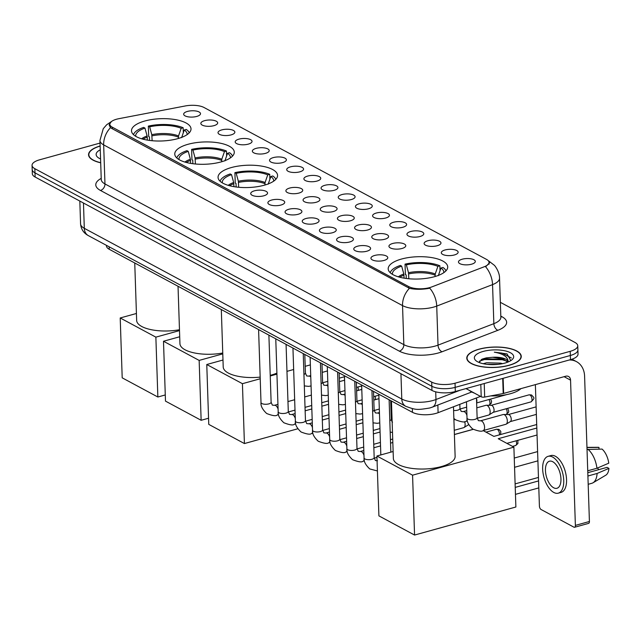 <?xml version="1.0" encoding="UTF-8"?>
<svg xmlns="http://www.w3.org/2000/svg" width="641" height="641" viewBox="0 0 641 641"><rect width="100%" height="100%" fill="white"/><g stroke="black" fill="none" stroke-linecap="round" stroke-linejoin="round"><path stroke-width="0.96" d="M264.244 185.217A29.774 11.153 -1.9 0 0 277.569 175.394A29.774 11.153 -1.9 0 0 261.728 166.123A29.774 11.153 -1.9 0 0 231.377 167.549A29.774 11.153 -1.9 0 0 218.052 177.373A29.774 11.153 -1.9 0 0 233.885 186.643A29.774 11.153 -1.9 0 0 264.244 185.217M220.961 161.949A29.774 11.153 -1.9 0 0 234.285 152.125A29.774 11.153 -1.9 0 0 218.453 142.847A29.774 11.153 -1.9 0 0 188.101 144.273A29.774 11.153 -1.9 0 0 174.769 154.096A29.774 11.153 -1.9 0 0 190.609 163.375A29.774 11.153 -1.9 0 0 220.961 161.949M177.677 138.672A29.774 11.153 -1.9 0 0 191.01 128.849A29.774 11.153 -1.9 0 0 175.169 119.579A29.774 11.153 -1.9 0 0 144.818 121.005A29.774 11.153 -1.9 0 0 131.493 130.828A29.774 11.153 -1.9 0 0 147.326 140.099A29.774 11.153 -1.9 0 0 177.677 138.672M434.382 276.712A29.774 11.153 -1.9 0 0 447.714 266.888A29.774 11.153 -1.9 0 0 431.874 257.618A29.774 11.153 -1.9 0 0 401.522 259.044A29.774 11.153 -1.9 0 0 388.198 268.867A29.774 11.153 -1.9 0 0 404.03 278.138A29.774 11.153 -1.9 0 0 434.382 276.712M445.07 249.966A8.429 3.157 178.1 0 1 454.541 249.742A8.429 3.157 178.1 0 1 457.914 252.963A8.429 3.157 178.1 0 1 454.373 254.966A8.429 3.157 178.1 0 1 441.577 253.499A8.429 3.157 178.1 0 1 445.07 249.966M427.892 240.728A8.429 3.157 178.1 0 1 437.362 240.503A8.429 3.157 178.1 0 1 440.744 243.724A8.429 3.157 178.1 0 1 437.194 245.735A8.429 3.157 178.1 0 1 424.398 244.269A8.429 3.157 178.1 0 1 427.892 240.728M410.721 231.497A8.429 3.157 178.1 0 1 420.192 231.265A8.429 3.157 178.1 0 1 423.565 234.486A8.429 3.157 178.1 0 1 420.023 236.497A8.429 3.157 178.1 0 1 407.227 235.031A8.429 3.157 178.1 0 1 410.721 231.497M393.542 222.259A8.429 3.157 178.1 0 1 403.013 222.034A8.429 3.157 178.1 0 1 406.394 225.255A8.429 3.157 178.1 0 1 402.844 227.259A8.429 3.157 178.1 0 1 390.048 225.792A8.429 3.157 178.1 0 1 393.542 222.259M376.371 213.02A8.429 3.157 178.1 0 1 385.834 212.796A8.429 3.157 178.1 0 1 389.215 216.017A8.429 3.157 178.1 0 1 385.666 218.02A8.429 3.157 178.1 0 1 372.87 216.562A8.429 3.157 178.1 0 1 376.371 213.02M359.192 203.79A8.429 3.157 178.1 0 1 368.663 203.558A8.429 3.157 178.1 0 1 372.036 206.779A8.429 3.157 178.1 0 1 368.495 208.79A8.429 3.157 178.1 0 1 355.699 207.323A8.429 3.157 178.1 0 1 359.192 203.79M342.014 194.552A8.429 3.157 178.1 0 1 351.484 194.327A8.429 3.157 178.1 0 1 354.866 197.548A8.429 3.157 178.1 0 1 351.316 199.551A8.429 3.157 178.1 0 1 338.52 198.085A8.429 3.157 178.1 0 1 342.014 194.552M324.843 185.313A8.429 3.157 178.1 0 1 334.314 185.089A8.429 3.157 178.1 0 1 337.687 188.31A8.429 3.157 178.1 0 1 334.145 190.313A8.429 3.157 178.1 0 1 321.341 188.855A8.429 3.157 178.1 0 1 324.843 185.313M307.664 176.075A8.429 3.157 178.1 0 1 317.135 175.85A8.429 3.157 178.1 0 1 320.508 179.071A8.429 3.157 178.1 0 1 316.966 181.083A8.429 3.157 178.1 0 1 304.171 179.616A8.429 3.157 178.1 0 1 307.664 176.075M290.493 166.844A8.429 3.157 178.1 0 1 299.956 166.612A8.429 3.157 178.1 0 1 303.337 169.841A8.429 3.157 178.1 0 1 299.788 171.844A8.429 3.157 178.1 0 1 286.992 170.378A8.429 3.157 178.1 0 1 290.493 166.844M273.314 157.606A8.429 3.157 178.1 0 1 282.785 157.382A8.429 3.157 178.1 0 1 286.158 160.603A8.429 3.157 178.1 0 1 282.617 162.606A8.429 3.157 178.1 0 1 269.821 161.147A8.429 3.157 178.1 0 1 273.314 157.606M256.136 148.367A8.429 3.157 178.1 0 1 265.606 148.143A8.429 3.157 178.1 0 1 268.988 151.364A8.429 3.157 178.1 0 1 265.438 153.375A8.429 3.157 178.1 0 1 252.642 151.909A8.429 3.157 178.1 0 1 256.136 148.367M238.965 139.137A8.429 3.157 178.1 0 1 248.436 138.905A8.429 3.157 178.1 0 1 251.809 142.126A8.429 3.157 178.1 0 1 248.259 144.137A8.429 3.157 178.1 0 1 235.463 142.671A8.429 3.157 178.1 0 1 238.965 139.137M221.786 129.899A8.429 3.157 178.1 0 1 231.257 129.674A8.429 3.157 178.1 0 1 234.63 132.895A8.429 3.157 178.1 0 1 231.089 134.898A8.429 3.157 178.1 0 1 218.293 133.432A8.429 3.157 178.1 0 1 221.786 129.899M204.607 120.66A8.429 3.157 178.1 0 1 214.078 120.436A8.429 3.157 178.1 0 1 217.459 123.657A8.429 3.157 178.1 0 1 213.91 125.668A8.429 3.157 178.1 0 1 201.114 124.202A8.429 3.157 178.1 0 1 204.607 120.66M187.436 111.43A8.429 3.157 178.1 0 1 196.907 111.197A8.429 3.157 178.1 0 1 200.28 114.419A8.429 3.157 178.1 0 1 196.739 116.43A8.429 3.157 178.1 0 1 183.943 114.963A8.429 3.157 178.1 0 1 187.436 111.43M462.249 259.204A8.429 3.157 178.1 0 1 471.712 258.972A8.429 3.157 178.1 0 1 475.093 262.193A8.429 3.157 178.1 0 1 471.544 264.204A8.429 3.157 178.1 0 1 458.748 262.738A8.429 3.157 178.1 0 1 462.249 259.204M392.717 243.476A8.429 3.157 178.1 0 1 402.179 243.243A8.429 3.157 178.1 0 1 405.561 246.465A8.429 3.157 178.1 0 1 402.011 248.476A8.429 3.157 178.1 0 1 389.215 247.009A8.429 3.157 178.1 0 1 392.717 243.476M375.538 234.237A8.429 3.157 178.1 0 1 385.009 234.013A8.429 3.157 178.1 0 1 388.382 237.234A8.429 3.157 178.1 0 1 384.84 239.237A8.429 3.157 178.1 0 1 372.044 237.771A8.429 3.157 178.1 0 1 375.538 234.237M358.359 224.999A8.429 3.157 178.1 0 1 367.83 224.775A8.429 3.157 178.1 0 1 371.211 227.996A8.429 3.157 178.1 0 1 367.662 230.007A8.429 3.157 178.1 0 1 354.866 228.541A8.429 3.157 178.1 0 1 358.359 224.999M341.188 215.769A8.429 3.157 178.1 0 1 350.659 215.536A8.429 3.157 178.1 0 1 354.032 218.757A8.429 3.157 178.1 0 1 350.491 220.768A8.429 3.157 178.1 0 1 337.695 219.302A8.429 3.157 178.1 0 1 341.188 215.769M324.009 206.53A8.429 3.157 178.1 0 1 333.48 206.306A8.429 3.157 178.1 0 1 336.862 209.527A8.429 3.157 178.1 0 1 333.312 211.53A8.429 3.157 178.1 0 1 320.516 210.064A8.429 3.157 178.1 0 1 324.009 206.53M306.839 197.292A8.429 3.157 178.1 0 1 316.301 197.067A8.429 3.157 178.1 0 1 319.683 200.288A8.429 3.157 178.1 0 1 316.133 202.292A8.429 3.157 178.1 0 1 303.337 200.833A8.429 3.157 178.1 0 1 306.839 197.292M289.66 188.061A8.429 3.157 178.1 0 1 299.131 187.829A8.429 3.157 178.1 0 1 302.504 191.05A8.429 3.157 178.1 0 1 298.962 193.061A8.429 3.157 178.1 0 1 286.166 191.595A8.429 3.157 178.1 0 1 289.66 188.061M374.705 255.455A8.429 3.157 178.1 0 1 384.175 255.222A8.429 3.157 178.1 0 1 387.557 258.443A8.429 3.157 178.1 0 1 384.007 260.454A8.429 3.157 178.1 0 1 371.211 258.988A8.429 3.157 178.1 0 1 374.705 255.455M357.534 246.216A8.429 3.157 178.1 0 1 367.005 245.992A8.429 3.157 178.1 0 1 370.378 249.213A8.429 3.157 178.1 0 1 366.836 251.216A8.429 3.157 178.1 0 1 354.04 249.75A8.429 3.157 178.1 0 1 357.534 246.216M340.355 236.978A8.429 3.157 178.1 0 1 349.826 236.753A8.429 3.157 178.1 0 1 353.207 239.974A8.429 3.157 178.1 0 1 349.657 241.986A8.429 3.157 178.1 0 1 336.862 240.519A8.429 3.157 178.1 0 1 340.355 236.978M323.184 227.747A8.429 3.157 178.1 0 1 332.647 227.515A8.429 3.157 178.1 0 1 336.028 230.736A8.429 3.157 178.1 0 1 332.479 232.747A8.429 3.157 178.1 0 1 319.683 231.281A8.429 3.157 178.1 0 1 323.184 227.747M306.005 218.509A8.429 3.157 178.1 0 1 315.476 218.285A8.429 3.157 178.1 0 1 318.849 221.506A8.429 3.157 178.1 0 1 315.308 223.509A8.429 3.157 178.1 0 1 302.512 222.042A8.429 3.157 178.1 0 1 306.005 218.509M288.827 209.27A8.429 3.157 178.1 0 1 298.297 209.046A8.429 3.157 178.1 0 1 301.679 212.267A8.429 3.157 178.1 0 1 298.129 214.278A8.429 3.157 178.1 0 1 285.333 212.812A8.429 3.157 178.1 0 1 288.827 209.27M271.656 200.04A8.429 3.157 178.1 0 1 281.127 199.808A8.429 3.157 178.1 0 1 284.5 203.029A8.429 3.157 178.1 0 1 280.958 205.04A8.429 3.157 178.1 0 1 268.162 203.574A8.429 3.157 178.1 0 1 271.656 200.04M254.477 190.802A8.429 3.157 178.1 0 1 263.948 190.577A8.429 3.157 178.1 0 1 267.329 193.798A8.429 3.157 178.1 0 1 263.78 195.801A8.429 3.157 178.1 0 1 250.984 194.335A8.429 3.157 178.1 0 1 254.477 190.802M480.494 396.386L438.099 412.684A16.85 6.314 178.1 0 1 435.8 413.437A16.85 6.314 178.1 0 1 412.459 412.323L109.258 249.285A16.85 6.314 178.1 0 1 106.462 245.96L106.438 245.343M431.802 286.92A15.168 5.681 178.1 0 1 429.734 287.593A15.168 5.681 178.1 0 1 408.718 286.591L112.335 127.214A15.168 5.681 178.1 0 1 109.811 124.218A15.168 5.681 178.1 0 1 118.922 118.673L185.329 105.949A15.168 5.681 178.1 0 1 204.014 107.496L486.519 259.405A15.168 5.681 178.1 0 1 489.043 262.401A15.168 5.681 178.1 0 1 484.316 266.728L431.802 286.92M509.058 365.346A27.251 10.208 -1.9 0 0 521.253 356.356A27.251 10.208 -1.9 0 0 506.759 347.871A27.251 10.208 -1.9 0 0 478.979 349.177A27.251 10.208 -1.9 0 0 466.784 358.167A27.251 10.208 -1.9 0 0 481.279 366.652A27.251 10.208 -1.9 0 0 509.058 365.346M488.746 260.991L488.322 260.759A19.663 15.328 118.3 0 1 488.746 260.991L494.123 265.118C494.564 265.11 499.668 271.8 499.547 278.21A22.475 8.421 178.1 0 1 492.552 284.62L436.729 306.086A19.663 12.387 -111 0 0 429.758 288.194L427.843 288.57C420.953 289.604 414.815 289.524 409.431 288.322L111.662 128.416L110.556 127.607L109.122 124.867L111.302 121.654M577.749 345.763L578.03 354.096A16.85 6.314 -1.9 0 1 570.482 359.657L455.31 391.539A16.85 6.314 -1.9 0 1 431.962 390.425L35.127 177.028A16.85 6.314 -1.9 0 1 32.322 173.703L32.186 169.536A16.85 6.314 -1.9 0 0 34.991 172.862L431.826 386.259A16.85 6.314 -1.9 0 0 455.174 387.372L570.346 355.491A16.85 6.314 -1.9 0 0 577.894 349.93A16.85 6.314 -1.9 0 1 570.346 355.491L455.174 387.372A16.85 6.314 -1.9 0 1 431.826 386.259L34.991 172.862A16.85 6.314 -1.9 0 1 32.186 169.536L32.05 165.37A16.85 6.314 -1.9 0 0 34.846 168.695L431.689 382.092A16.85 6.314 -1.9 0 0 455.03 383.206L570.21 351.324A16.85 6.314 -1.9 0 0 577.749 345.763A16.85 6.314 -1.9 0 0 574.953 342.438L500.349 302.32M488.434 260.895L489.596 262.706L485.63 266.784A19.663 12.387 -111 0 1 492.552 284.62L493.85 323.665A22.475 8.421 -1.9 0 0 500.845 317.255L500.829 317.656M100.116 145.964A27.251 10.208 -1.9 0 0 88.554 154.777A27.251 10.208 -1.9 0 0 100.677 162.798M100.02 143.079L39.598 159.809A16.85 6.314 -1.9 0 0 32.05 165.37M479.139 349.257A26.97 10.104 -1.9 0 0 467.065 358.159A26.97 10.104 -1.9 0 0 481.415 366.556A26.97 10.104 -1.9 0 0 508.898 365.266A26.97 10.104 -1.9 0 0 520.973 356.364A26.97 10.104 -1.9 0 0 506.63 347.967A26.97 10.104 -1.9 0 0 479.139 349.257M469.252 390.345A28.092 10.52 -1.9 0 0 474.516 393.173M490.742 395.906A28.092 10.52 -1.9 0 0 510.452 393.71A28.092 10.52 -1.9 0 0 520.933 388.63M483.162 363.711L486.591 362.766L500.637 363.143L502.512 363.663M487.016 364.344L498.289 364.336M510.757 360.651L507.055 353.896L494.339 352.173C503.145 353.696 507.736 356.789 508.129 361.444A14.046 5.264 -1.9 0 0 492.617 357.285L502.768 358.848L507.752 362.141M508.129 361.444L508.225 361.949M492.617 357.285L486.247 357.886L482.216 359.08L479.083 362.477M504.868 363.094A19.663 7.363 -1.9 0 0 512.095 359.641A19.663 7.363 -1.9 0 0 506.598 351.244A19.663 7.363 -1.9 0 0 483.17 351.428A19.663 7.363 -1.9 0 0 476.143 360.835A19.663 7.363 -1.9 0 0 504.868 363.094M494.339 352.173L502.071 353.119L511.374 357.982M479.356 361.163L484.388 359.553L502.288 359.737L506.927 361.171M481.199 359.577L484.364 358.728L504.018 359.345M490.301 364.601L495.173 364.585M465.975 388.582L481.215 396.779L480.806 384.48M569.28 359.986A22.475 17.515 -61.7 0 1 576.515 361.652A22.475 17.515 -61.7 0 1 584.6 376.259L589.416 521.502A2.812 1.41 74.5 0 1 588.622 523.377L574.576 527.271A2.812 1.41 -105.5 0 0 575.378 525.396L570.554 380.145A5.617 4.375 118.3 0 0 568.535 376.491A5.617 4.375 118.3 0 0 565.699 376.235L503.634 393.414A2.812 1.05 178.1 0 1 503.209 393.518L484.676 397.067A2.812 1.05 178.1 0 1 481.215 396.779M535.379 384.624L539.41 506.053A2.812 1.41 -105.5 0 0 541.044 509.491L573.911 527.166A2.812 1.41 -105.5 0 0 574.576 527.271M553.632 487.761A14.046 7.051 -105.5 0 0 556.941 488.282A14.046 7.051 -105.5 0 0 560.659 475.918A14.046 7.051 -105.5 0 0 552.766 461.736A14.046 7.051 -105.5 0 0 549.449 461.216A14.046 7.051 -105.5 0 0 545.739 473.579A14.046 7.051 -105.5 0 0 553.632 487.761M588.182 484.3L591.851 483.282A18.541 9.311 -105.5 0 0 593.021 482.785L605.769 475.213A14.607 7.339 -105.5 0 0 608.95 468.387L607.043 467.361L587.797 472.689M558.295 493.161L561.099 492.384A19.102 9.591 -105.5 0 0 566.155 475.566A19.102 9.591 -105.5 0 0 555.418 456.272A19.102 9.591 -105.5 0 0 550.907 455.559L548.103 456.344A19.102 9.591 -105.5 0 0 543.047 473.154A19.102 9.591 -105.5 0 0 553.784 492.448A19.102 9.591 -105.5 0 0 558.295 493.161A19.102 9.591 -105.5 0 0 563.343 476.343A19.102 9.591 -105.5 0 0 552.614 457.049A19.102 9.591 -105.5 0 0 548.103 456.344M587.028 449.509L602.059 449.077A14.607 7.339 -105.5 0 1 608.774 463.179L596.931 468.25L587.741 470.798M596.931 468.25A18.541 9.311 -105.5 0 0 587.893 449.269M599.023 449.117L598.966 447.41L586.964 447.57M598.966 447.41A14.607 7.339 -105.5 0 0 598.053 447.314L586.964 447.362M597.58 467.978A11.234 5.641 -105.5 0 0 598.726 469.661M593.021 482.785A18.541 9.311 -105.5 0 0 597.108 473.459L608.95 468.387M587.909 476.007L597.108 473.459M100.124 146.092A26.97 10.104 -1.9 0 0 88.835 154.769A26.97 10.104 -1.9 0 0 100.677 162.67M100.244 149.802A19.663 7.363 -1.9 0 0 97.905 157.446A19.663 7.363 -1.9 0 0 100.549 158.96M406.282 278.474L406.17 274.973L405.392 274.556L405.04 264.14A28.092 10.52 -1.9 0 1 439.87 265.799L437.891 266.352A25.728 9.639 -1.9 0 0 406.354 264.845L408.493 272.721L408.838 278.763M435.087 276.511L435.231 273.995L437.891 266.352M391.451 401.034L393.358 458.451A30.896 11.578 -1.9 0 0 409.799 468.074A30.896 11.578 -1.9 0 0 441.296 466.6A30.896 11.578 -1.9 0 0 455.126 456.408L453.475 406.779M404.094 278.146L403.814 274.011L401.667 266.143L400.361 265.438A28.092 10.52 -1.9 0 0 390.217 272.713M439.87 265.799L440.03 270.766M445.944 270.871A28.092 10.52 -1.9 0 0 442.971 267.465L440.992 268.018L438.324 275.662M401.667 266.143A25.728 9.639 -1.9 0 0 392.444 274.356M406.354 264.845L405.04 264.14M443.828 272.649A25.728 9.639 -1.9 0 0 440.992 268.018M538.809 487.905L515.452 494.363M536.821 428.036L498.233 438.716L513.89 447.138L515.877 507.007L414.559 535.051L378.903 515.877L376.916 456.007L393.133 451.52M515.108 483.891L538.464 477.425M483.114 430.584L493.89 436.385L536.709 424.526M454.397 434.558L473.218 429.35M376.916 456.007L412.572 475.181L414.559 535.051M513.89 447.138L412.572 475.181M538.576 480.926L515.228 487.392M506.879 443.364L537.054 435.007M236.136 186.98L236.024 183.478L235.247 183.062L234.902 172.645A28.092 10.52 -1.9 0 1 269.725 174.312L267.746 174.857A25.728 9.639 -1.9 0 0 236.209 173.35L238.348 181.227L238.692 187.268M264.941 185.017L265.086 182.501L267.746 174.857M221.313 309.539L223.212 366.964A30.896 11.578 -1.9 0 0 260.166 377.116M270.23 375.354A30.896 11.578 -1.9 0 0 271.151 375.105A30.896 11.578 -1.9 0 0 276.904 373.094M233.949 186.651L233.669 182.525L231.529 174.648L230.215 173.943A28.092 10.52 -1.9 0 0 220.079 181.227M269.725 174.312L269.885 179.28M275.798 179.376A28.092 10.52 -1.9 0 0 272.826 175.979L270.847 176.523L268.186 184.167M231.529 174.648A25.728 9.639 -1.9 0 0 222.307 182.861M236.209 173.35L234.902 172.645M273.691 181.155A25.728 9.639 -1.9 0 0 270.847 176.523M297.809 428.773L244.413 443.556L208.758 424.382L206.771 364.513L222.988 360.026M344.441 376.74L344.562 380.209M345.555 410.12L345.667 413.581M206.771 364.513L242.426 383.687L244.413 443.556M310.372 364.881L305.196 366.315M293.65 369.504L286.968 371.363M276.936 374.136L270.246 375.987M260.222 378.759L242.426 383.687M192.861 163.711L192.741 160.21L191.963 159.785L191.619 149.377A28.092 10.52 -1.9 0 1 226.441 151.036L224.47 151.58A25.728 9.639 -1.9 0 0 192.925 150.082L195.072 157.95L195.417 163.992M221.666 161.748L221.802 159.232L224.47 151.58M178.03 286.263L179.937 343.688A30.896 11.578 -1.9 0 0 222.756 353.007M190.665 163.383L190.385 159.248L188.246 151.372L186.94 150.675A28.092 10.52 -1.9 0 0 176.796 157.95M226.441 151.036L226.61 156.003M232.523 156.1A28.092 10.52 -1.9 0 0 229.542 152.702L227.563 153.247L224.903 160.899M188.246 151.372A25.728 9.639 -1.9 0 0 179.023 159.585M192.925 150.082L191.619 149.377M230.407 157.886A25.728 9.639 -1.9 0 0 227.563 153.247M208.557 418.228L201.138 420.288L165.482 401.114L163.495 341.244L179.704 336.757M163.495 341.244L199.151 360.41L201.138 420.288M222.78 353.872L199.151 360.41M149.577 140.435L149.465 136.934L148.688 136.517L148.335 126.101A28.092 10.52 -1.9 0 1 183.166 127.759L181.187 128.312A25.728 9.639 -1.9 0 0 149.649 126.806L151.789 134.682L152.133 140.724M178.382 138.472L178.527 135.956L181.187 128.312M134.746 262.994L136.653 320.412A30.896 11.578 -1.9 0 0 179.472 329.73M147.39 140.107L147.109 135.98L144.97 128.104L143.656 127.399A28.092 10.52 -1.9 0 0 133.512 134.682M183.166 127.759L183.326 132.727M189.239 132.831A28.092 10.52 -1.9 0 0 186.267 129.434L184.287 129.979L181.619 137.623M144.97 128.104A25.728 9.639 -1.9 0 0 135.74 136.317M149.649 126.806L148.335 126.101M187.124 134.61A25.728 9.639 -1.9 0 0 184.287 129.979M165.274 394.952L157.854 397.011L122.199 377.837L120.212 317.968L136.429 313.481M120.212 317.968L155.867 337.142L157.854 397.011M179.504 330.596L155.867 337.142M375.065 396.242A3.654 1.835 74.5 0 1 375.45 398.237A3.654 1.835 74.5 0 1 375.265 399.688M357.894 387.012A3.654 1.835 74.5 0 1 358.271 388.999A3.654 1.835 74.5 0 1 358.095 390.449M464.637 421.642A5.056 2.54 74.5 0 1 465.126 424.302A5.056 2.54 74.5 0 1 464.028 427.523A5.056 2.54 74.5 0 1 463.683 427.675L454.261 430.287M468.659 424.47A3.654 1.835 74.5 0 1 468.242 424.919L464.028 427.523M480.438 420.833L503.193 414.535A5.056 2.54 74.5 0 1 503.562 414.487A5.056 2.54 74.5 0 1 504.387 414.719A5.056 2.54 74.5 0 1 507.327 420.905A5.056 2.54 74.5 0 1 506.23 424.126A5.056 2.54 74.5 0 1 505.893 424.278L483.138 430.576C481.944 431.778 478.466 431.257 472.705 429.021C468.483 425.047 466.592 421.393 467.025 418.052A5.056 1.891 178.1 0 0 467.698 418.958A5.056 1.891 178.1 0 0 474.869 419.382A5.056 1.891 178.1 0 0 477.128 417.716L478.362 420.64L480.438 420.833A5.056 2.54 74.5 0 1 481.631 421.017A5.056 2.54 74.5 0 1 481.808 421.121A5.056 2.54 74.5 0 1 484.492 426.281A5.056 2.54 74.5 0 1 483.138 430.576M508.249 414.591A3.654 1.835 74.5 0 1 508.513 414.559A3.654 1.835 74.5 0 1 509.106 414.727A3.654 1.835 74.5 0 1 511.238 419.19A3.654 1.835 74.5 0 1 510.444 421.522L506.23 424.126M476.8 407.844L486.014 405.296A5.056 2.54 74.5 0 1 486.383 405.248A5.056 2.54 74.5 0 1 487.208 405.481A5.056 2.54 74.5 0 1 490.157 411.674A5.056 2.54 74.5 0 1 489.051 414.895A5.056 2.54 74.5 0 1 488.714 415.039L477.168 418.236M491.07 405.352A3.654 1.835 74.5 0 1 491.343 405.32A3.654 1.835 74.5 0 1 491.935 405.489A3.654 1.835 74.5 0 1 494.059 409.96A3.654 1.835 74.5 0 1 493.266 412.283L489.051 414.895M476.503 398.702A3.654 1.835 74.5 0 1 476.888 400.721A3.654 1.835 74.5 0 1 476.624 402.388M437.843 405.024L438.099 412.684M112.335 127.214L112.383 128.809M408.718 286.591L408.774 288.121M412.331 408.597L412.459 412.323M109.178 246.817L109.258 249.285M100.453 190.441A5.617 4.375 118.3 0 0 104.964 183.935L403.83 344.65A22.475 8.421 -1.9 0 0 434.959 346.132A22.475 8.421 -1.9 0 0 438.027 345.13L493.85 323.665A5.617 3.542 69 0 0 497.889 330.291L442.066 351.757A28.092 10.52 178.1 0 1 399.319 351.148L100.453 190.441A28.092 10.52 178.1 0 1 101.198 178.39M101.23 179.496A22.475 8.421 -1.9 0 0 104.964 183.935L103.666 144.89A22.475 8.421 178.1 0 1 99.94 140.451L101.27 179.897M442.066 351.757A5.617 3.542 69 0 1 438.027 345.13L436.729 306.086A22.475 8.421 178.1 0 1 433.669 307.087A22.475 8.421 178.1 0 1 402.54 305.605A19.663 15.328 -61.7 0 1 409.431 288.322M110.556 127.607A19.663 15.328 118.3 0 0 103.666 144.89L402.54 305.605L403.83 344.65A5.617 4.375 118.3 0 1 399.319 351.148M500.805 316.101L501.967 316.726A28.092 10.52 178.1 0 1 497.889 330.291M34.846 168.695L35.127 177.028M431.689 382.092L431.962 390.425M455.03 383.206L455.31 391.539M570.21 351.324L570.482 359.657M500.829 316.886A5.617 4.375 118.3 0 0 501.967 316.726M83.466 203.021L84.308 228.316A11.234 8.758 118.3 0 0 88.346 235.616C83.626 233.084 81.038 229.174 80.574 223.877A22.475 8.421 -1.9 0 0 84.308 228.316L401.779 399.031A22.475 8.421 -1.9 0 0 432.907 400.513A22.475 8.421 -1.9 0 0 435.968 399.511L435.712 391.827M400.937 373.735L401.779 399.031A11.234 8.758 118.3 0 0 405.817 406.33L88.346 235.616M471.776 391.98L432.266 407.163A11.234 7.075 -111 0 0 435.968 399.511L460.318 390.153M564.104 376.676L570.554 380.145M503.137 378.294L503.634 393.414M575.378 525.396L589.416 521.502M503.209 393.518L502.704 378.414M484.227 383.526L484.676 397.067M435.039 275.157A22.026 8.253 -1.9 0 0 408.678 273.899M403.814 274.011A22.283 8.349 -1.9 0 0 398.341 276.832M435.231 273.995A22.283 8.349 -1.9 0 0 408.493 272.721M403.998 275.197A22.026 8.253 -1.9 0 0 399.688 277.208M264.901 183.663A22.026 8.253 -1.9 0 0 238.532 182.405M233.669 182.525A22.283 8.349 -1.9 0 0 228.196 185.337M265.086 182.501A22.283 8.349 -1.9 0 0 238.348 181.227M233.853 183.703A22.026 8.253 -1.9 0 0 229.542 185.714M221.618 160.394A22.026 8.253 -1.9 0 0 195.249 159.136M190.385 159.248A22.283 8.349 -1.9 0 0 184.92 162.061M221.802 159.232A22.283 8.349 -1.9 0 0 195.072 157.95M190.569 160.426A22.026 8.253 -1.9 0 0 186.267 162.445M178.334 137.118A22.026 8.253 -1.9 0 0 151.973 135.86M147.109 135.98A22.283 8.349 -1.9 0 0 141.637 138.793M178.527 135.956A22.283 8.349 -1.9 0 0 151.789 134.682M147.294 137.158A22.026 8.253 -1.9 0 0 142.983 139.169M516.117 440.808A3.654 1.835 74.5 0 1 515.572 445.543L517.904 443.564L517.832 440.327M500.637 434.518L500.821 431.457L499.147 429.566A3.654 2.844 118.3 0 0 497.312 429.398A3.654 1.835 74.5 0 1 499.371 434.862M371.948 390.545L374.176 457.626A5.056 1.891 178.1 0 1 371.908 459.293A5.056 1.891 178.1 0 1 364.737 458.86A5.056 1.891 178.1 0 1 364.064 457.962L361.644 385.001M486.022 432.154L496.446 429.27A3.654 1.835 74.5 0 1 497.312 429.398M354.769 381.307L356.997 448.388A5.056 1.891 178.1 0 1 354.729 450.054A5.056 1.891 178.1 0 1 347.558 449.629A5.056 1.891 178.1 0 1 346.893 448.724L344.465 375.762M356.997 448.388L358.223 451.312L360.306 451.504A5.056 2.54 74.5 0 1 361.5 451.689A5.056 2.54 74.5 0 1 361.668 451.793A5.056 2.54 74.5 0 1 363.976 455.286M364.224 459.781A5.056 2.54 74.5 0 1 362.998 461.248C361.812 462.449 358.335 461.929 352.566 459.693C348.343 455.711 346.452 452.057 346.893 448.724M337.599 372.068L339.818 439.149A5.056 1.891 178.1 0 1 337.559 440.824A5.056 1.891 178.1 0 1 330.387 440.391A5.056 1.891 178.1 0 1 329.714 439.486L327.295 366.532M339.818 439.149L341.052 442.082L343.127 442.266A5.056 2.54 74.5 0 1 344.321 442.458A5.056 2.54 74.5 0 1 344.497 442.562A5.056 2.54 74.5 0 1 346.797 446.056M347.053 450.543A5.056 2.54 74.5 0 1 345.828 452.017C344.634 453.211 341.156 452.69 335.395 450.463C331.173 446.481 329.282 442.819 329.714 439.486M320.42 362.83L322.647 429.919A5.056 1.891 178.1 0 1 320.38 431.585A5.056 1.891 178.1 0 1 313.209 431.153A5.056 1.891 178.1 0 1 312.536 430.255L310.116 357.293M322.647 429.919L323.873 432.843L325.949 433.036A5.056 2.54 74.5 0 1 327.142 433.22A5.056 2.54 74.5 0 1 327.319 433.324A5.056 2.54 74.5 0 1 329.626 436.817M329.875 441.304A5.056 2.54 74.5 0 1 328.649 442.779C327.455 443.973 323.977 443.46 318.216 441.224C313.994 437.242 312.103 433.588 312.536 430.255M303.241 353.6L305.469 420.68A5.056 1.891 178.1 0 1 303.209 422.347A5.056 1.891 178.1 0 1 296.038 421.922A5.056 1.891 178.1 0 1 295.365 421.017L292.945 348.055M305.469 420.68L306.702 423.605L308.778 423.797A5.056 2.54 74.5 0 1 309.972 423.981A5.056 2.54 74.5 0 1 310.148 424.086A5.056 2.54 74.5 0 1 312.447 427.579M312.704 432.074A5.056 2.54 74.5 0 1 311.478 433.54C310.284 434.742 306.807 434.221 301.046 431.986C296.823 428.004 294.924 424.35 295.365 421.017M286.07 344.361L288.29 411.442A5.056 1.891 178.1 0 1 286.03 413.116A5.056 1.891 178.1 0 1 278.859 412.684A5.056 1.891 178.1 0 1 278.186 411.778L275.766 338.825M288.29 411.442L289.524 414.374L291.599 414.559A5.056 2.54 74.5 0 1 292.793 414.751A5.056 2.54 74.5 0 1 292.969 414.847A5.056 2.54 74.5 0 1 295.277 418.349M295.525 422.836A5.056 2.54 74.5 0 1 294.299 424.302C293.105 425.504 289.628 424.983 283.867 422.756C279.644 418.773 277.753 415.112 278.186 411.778M268.891 335.123L271.119 402.211A5.056 1.891 178.1 0 1 268.851 403.878A5.056 1.891 178.1 0 1 261.68 403.445A5.056 1.891 178.1 0 1 261.007 402.548L258.587 329.586M271.119 402.211L272.345 405.136L274.428 405.32A5.056 2.54 74.5 0 1 275.622 405.513A5.056 2.54 74.5 0 1 275.79 405.617A5.056 2.54 74.5 0 1 278.098 409.11M278.346 413.597A5.056 2.54 74.5 0 1 277.12 415.072C275.934 416.265 272.457 415.753 266.688 413.517C262.465 409.535 260.575 405.881 261.007 402.548M506.166 408.758A3.654 1.835 74.5 0 1 507.151 412.283A3.654 1.835 74.5 0 1 506.102 414.479L508.441 412.5L508.778 411.21L507.672 408.333M488.987 399.519A3.654 1.835 74.5 0 1 489.972 403.045A3.654 1.835 74.5 0 1 488.931 405.24L491.27 403.261L491.567 401.17L490.501 399.103M392.532 422.123C392.22 422.419 391.811 421.441 391.298 419.198A5.056 1.891 178.1 0 1 389.816 420.608M379.424 412.524L377.429 413.076A5.056 2.54 74.5 0 1 378.623 413.269A5.056 2.54 74.5 0 1 378.799 413.365A5.056 2.54 74.5 0 1 379.472 413.934M377.429 413.076L375.354 412.892L374.128 409.96A5.056 1.891 178.1 0 1 372.637 411.37M362.253 403.293L360.258 403.838A5.056 2.54 74.5 0 1 361.452 404.03A5.056 2.54 74.5 0 1 361.628 404.134A5.056 2.54 74.5 0 1 362.301 404.703M360.258 403.838L358.183 403.654L356.949 400.729A5.056 1.891 178.1 0 1 355.459 402.139M345.074 394.055L343.079 394.608A5.056 2.54 74.5 0 1 344.273 394.792A5.056 2.54 74.5 0 1 344.449 394.896A5.056 2.54 74.5 0 1 345.122 395.465M343.079 394.608L341.004 394.415L339.77 391.491A5.056 1.891 178.1 0 1 338.288 392.901M327.904 384.816L325.9 385.369A5.056 2.54 74.5 0 1 327.094 385.562A5.056 2.54 74.5 0 1 327.271 385.658A5.056 2.54 74.5 0 1 327.944 386.227M325.9 385.369L323.825 385.185L322.599 382.252A5.056 1.891 178.1 0 1 321.109 383.663M310.725 375.578L308.73 376.131A5.056 2.54 74.5 0 1 309.923 376.323A5.056 2.54 74.5 0 1 310.1 376.427A5.056 2.54 74.5 0 1 310.773 376.996M308.73 376.131L306.654 375.947L305.42 373.022A5.056 1.891 178.1 0 1 303.938 374.424M529.907 394.976A3.654 1.835 74.5 0 1 531.958 398.67A3.654 1.835 74.5 0 1 530.988 401.883C535.652 397.508 533.881 397.997 531.75 395.144A3.654 2.844 118.3 0 0 529.907 394.976A3.654 1.835 74.5 0 0 529.041 394.848L491.198 405.32M466.936 415.384A5.056 2.54 74.5 0 0 464.629 411.883A5.056 2.54 74.5 0 0 464.453 411.786A5.056 2.54 74.5 0 0 463.259 411.594L461.183 411.41L459.958 408.477A5.056 1.891 178.1 0 1 457.69 410.152A5.056 1.891 178.1 0 1 453.604 410.52M467.185 419.871A5.056 2.54 74.5 0 1 465.959 421.345C464.765 422.539 461.288 422.018 455.527 419.791L453.86 418.437M514.042 392.548A3.654 1.835 74.5 0 1 513.818 392.645L514.555 392.356M489.043 262.401L489.099 264.156M109.811 124.218L109.899 126.862M111.558 121.453L106.646 124.771L103.257 128.697L99.94 140.451M499.547 278.21L500.845 317.255M432.266 407.163L429.702 408.005C416.674 410.136 415.937 410 405.817 406.33M80.574 223.877L79.821 201.058M467.113 359.617L467.065 358.159M521.021 357.83L520.973 356.364M571.964 359.2L576.515 361.652M88.883 156.228L88.835 154.769M514.555 467.305L537.911 460.839M514.25 458.059L537.607 451.593M378.823 394.239L380.834 454.926M389.119 399.776L390.858 452.145M515.572 445.543L512.504 446.392M377.413 470.959L369.745 468.932C365.522 464.949 363.631 461.296 364.064 457.962M377.477 460.743L375.402 460.55L374.176 457.626M496.446 429.27L499.147 429.566M360.306 451.504L363.816 450.527M373.847 447.755L380.538 445.904M390.561 443.131L392.829 442.498M362.998 461.248L364.425 460.855M374.208 458.147L376.964 457.386M473.138 429.302L454.397 434.494M343.127 442.266L346.645 441.296M356.668 438.516L363.359 436.665M373.382 433.893L380.073 432.042M345.828 452.017L347.254 451.617M357.037 448.908L363.703 447.065M373.727 444.293L380.417 442.434M390.449 439.662L392.717 439.037M325.949 433.036L329.466 432.058M339.49 429.286L346.18 427.435M356.212 424.654L362.902 422.804M328.649 442.779L330.075 442.386M339.858 439.678L346.525 437.827M356.556 435.055L363.247 433.204M373.27 430.423L379.961 428.573M308.778 423.797L312.295 422.82M322.319 420.047L329.009 418.196M339.033 415.424L345.723 413.565M311.478 433.54L312.896 433.148M322.687 430.44L329.354 428.597M339.377 425.816L346.068 423.965M356.092 421.193L362.782 419.342M291.599 414.559L295.116 413.589M305.14 410.809L311.83 408.958M321.854 406.186L328.545 404.335M294.299 424.302L295.725 423.909M305.509 421.201L312.175 419.358M322.199 416.578L328.889 414.727M338.921 411.955L345.611 410.104M274.428 405.32L277.938 404.351M287.969 401.578L294.66 399.728M304.683 396.947L311.374 395.096M277.12 415.072L278.547 414.679M288.33 411.971L295.004 410.12M305.028 407.347L311.718 405.497M321.742 402.716L328.432 400.865M453.908 419.887L455.174 419.543M468.835 424.791L468.122 424.991M392.5 432.507L390.193 432.066M390.681 400.617L391.298 419.198M379.768 422.916L377.196 423.308L373.014 422.828M390.97 409.327L391.723 409.118M373.511 391.379L374.128 409.96M391.339 419.719L392.068 419.518M362.598 413.685L360.026 414.07L355.843 413.597M373.799 400.096L378.967 398.662M356.332 382.148L356.949 400.729M374.16 410.488L379.312 409.062M390.858 405.865L391.611 405.657M345.419 404.447L342.847 404.832L338.664 404.359M356.62 390.858L361.788 389.424M339.153 372.91L339.77 391.491M356.989 401.25L362.133 399.824M373.679 396.627L378.855 395.201M328.248 395.209L325.676 395.601L321.494 395.12M339.45 381.619L344.618 380.193M321.982 363.671L322.599 382.252M339.81 392.012L344.962 390.585M356.508 387.388L361.676 385.962M311.069 385.97L308.497 386.363L304.315 385.89M322.271 372.389L327.439 370.955M304.804 354.441L305.42 373.022M322.639 382.773L327.783 381.355M339.329 378.158L344.497 376.724M466.48 401.771L467.025 418.052M508.513 414.559L503.562 414.487M536.116 406.875L508.377 414.559M476.471 397.933L477.128 417.716M536.373 414.382L510.324 421.594M463.259 411.594L466.776 410.625M491.343 405.32L486.383 405.248M459.821 404.335L459.958 408.477M465.959 421.345L467.385 420.945M530.988 401.883L493.153 412.355M529.041 394.848L531.75 395.144M459.998 409.006L466.664 407.155M506.911 394.56L476.64 402.941"/></g></svg>
